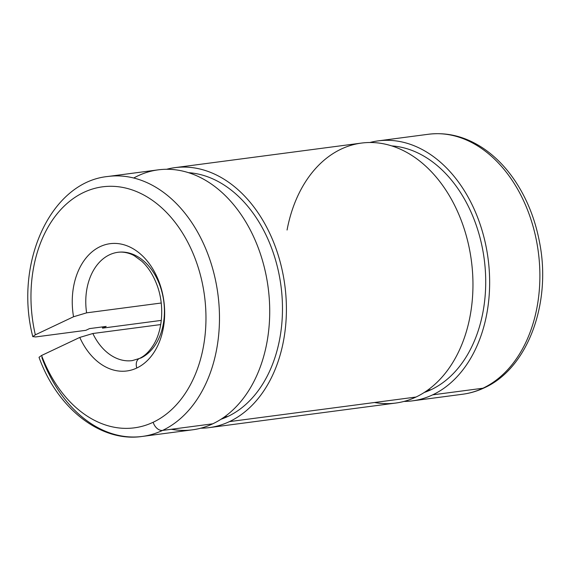 <?xml version="1.0" encoding="UTF-8"?>
<svg xmlns="http://www.w3.org/2000/svg" width="571" height="571" viewBox="0 0 571 571"><rect width="100%" height="100%" fill="white"/><g stroke="black" fill="none" stroke-linecap="round" stroke-linejoin="round"><path stroke-width="0.86" d="M485.593 386.902A9.557 6.524 -115.3 0 1 484.287 387.83A9.557 6.524 -115.3 0 1 482.93 388.223A131.109 93.623 82.5 0 1 462.624 394.24A131.109 93.623 -97.5 0 0 482.93 388.223L432.69 394.839A131.109 93.623 82.5 0 1 412.383 400.863A131.109 93.623 82.5 0 1 403.968 401.434A131.109 93.623 -97.5 0 0 432.69 394.839A131.109 93.623 -97.5 0 0 484.244 238.385A131.109 93.623 -97.5 0 0 369.865 142.507A131.109 93.623 82.5 0 1 378.138 140.88A131.109 93.623 82.5 0 1 485.571 244.11A131.109 93.623 82.5 0 1 432.69 394.839L482.93 388.223A131.109 93.623 -97.5 0 0 535.812 237.493A131.109 93.623 -97.5 0 0 428.378 134.264A131.109 93.623 82.5 0 1 535.812 237.493A131.109 93.623 82.5 0 1 482.93 388.223A9.557 6.524 64.7 0 0 484.287 387.83A9.557 6.524 64.7 0 0 485.593 386.902M424.224 392.484A125.649 89.718 -97.5 0 0 431.134 389.679L427.708 390.129L431.134 389.679A125.649 89.718 -97.5 0 0 483.473 254.074A125.649 89.718 -97.5 0 0 391.749 145.905A125.649 89.718 82.5 0 1 483.473 254.074A125.649 89.718 82.5 0 1 431.134 389.679A125.649 89.718 82.5 0 1 424.224 392.484M209.143 427.629L395.696 403.055A131.109 93.623 -97.5 0 0 416.009 397.038L229.449 421.612A131.109 93.623 82.5 0 1 209.143 427.629A131.109 93.623 82.5 0 1 200.735 428.2A131.109 93.623 -97.5 0 0 229.449 421.612A131.109 93.623 -97.5 0 0 281.003 265.158A131.109 93.623 -97.5 0 0 166.632 169.273A131.109 93.623 82.5 0 1 174.904 167.653A131.109 93.623 82.5 0 1 282.331 270.875A131.109 93.623 82.5 0 1 229.449 421.612L416.009 397.038A131.109 93.623 -97.5 0 0 468.884 246.308A131.109 93.623 -97.5 0 0 361.457 143.078L174.904 167.653M220.991 419.257A125.649 89.718 -97.5 0 0 227.893 416.445L224.467 416.894L227.893 416.445A125.649 89.718 -97.5 0 0 280.233 280.839A125.649 89.718 -97.5 0 0 188.509 172.67A125.649 89.718 82.5 0 1 280.233 280.839A125.649 89.718 82.5 0 1 227.893 416.445A125.649 89.718 82.5 0 1 220.991 419.257M133.735 178.009A131.109 93.623 82.5 0 1 261.047 255.872A131.109 93.623 82.5 0 1 212.769 423.81L162.528 430.427A131.109 93.623 -97.5 0 0 215.403 279.69A131.109 93.623 -97.5 0 0 107.976 176.468A131.109 93.623 82.5 0 1 215.403 279.69A131.109 93.623 82.5 0 1 162.528 430.427A9.557 6.524 -115.3 0 1 153.164 422.262A9.557 6.524 64.7 0 0 162.528 430.427A131.109 93.623 -97.5 0 1 142.222 436.444L192.463 429.827A131.109 93.623 -97.5 0 0 212.769 423.81L162.528 430.427A131.109 93.623 82.5 0 1 142.222 436.444A131.109 93.623 82.5 0 1 41.869 357.603M41.576 355.483L79.776 337.418A64.188 45.837 -97.5 0 0 136.79 368.024A64.188 45.837 82.5 0 1 79.776 337.418L92.845 333.507L160.722 324.571L92.845 333.507A54.63 39.006 -97.5 0 0 132.229 360.615A54.63 39.006 82.5 0 1 92.845 333.507L79.776 337.418L41.576 355.483A121.552 86.799 -97.5 0 0 153.164 422.262A121.552 86.799 82.5 0 1 41.576 355.483L39.035 357.289M136.79 368.024A9.557 6.524 -115.3 0 1 139.338 358.502A9.557 6.524 -115.3 0 1 140.694 358.11A54.63 39.006 -97.5 0 0 162.728 295.3A54.63 39.006 -97.5 0 0 117.961 252.289A54.63 39.006 -97.5 0 0 86.606 312.844L161.222 303.015L86.606 312.844A54.63 39.006 82.5 0 1 117.961 252.289C124.3 251.368 131.209 253.81 134.399 255.815L141.722 261.168C147.996 266.914 153.021 274.694 156.789 284.494C164.555 304.379 162.849 329.788 153.656 344.627C149.466 351.436 144.691 356.061 139.338 358.502A9.557 6.524 64.7 0 0 136.79 368.024A64.188 45.837 -97.5 0 0 161.857 290.767A64.188 45.837 -97.5 0 0 105.085 244.745A64.188 45.837 -97.5 0 0 73.538 316.762L86.606 312.844L73.538 316.762A64.188 45.837 82.5 0 1 105.085 244.745A64.188 45.837 82.5 0 1 161.857 290.767A64.188 45.837 82.5 0 1 136.79 368.024M153.164 422.262A121.552 86.799 -97.5 0 0 199.8 272.817A121.552 86.799 -97.5 0 0 88.641 190.329A121.552 86.799 -97.5 0 0 35.338 334.82L73.538 316.762L35.338 334.82A121.552 86.799 82.5 0 1 88.641 190.329A121.552 86.799 82.5 0 1 199.8 272.817A121.552 86.799 82.5 0 1 153.164 422.262M32.804 336.59L35.63 336.947L85.871 330.324L89.497 328.611L106.177 326.419L102.559 328.132L161.3 320.395L102.559 328.132A131.109 93.623 82.5 0 1 102.28 326.933A131.109 93.623 -97.5 0 0 102.559 328.132L106.177 326.419L89.497 328.611L85.871 330.324L35.63 336.947L32.804 336.59L35.338 334.82M171.286 429.271A131.109 93.623 82.5 0 0 212.769 423.81A131.109 93.623 -97.5 0 0 265.643 273.074A131.109 93.623 -97.5 0 0 158.217 169.851L107.976 176.468C50.469 182.035 13.847 263.531 32.797 336.69M287.063 230.02A131.109 93.623 82.5 0 1 439.756 181.528A131.109 93.623 82.5 0 1 416.009 397.038A131.109 93.623 82.5 0 1 374.526 402.505M378.138 140.88L428.378 134.264C447.436 131.958 465.736 136.647 483.287 148.324C495.571 156.647 506.299 167.703 515.477 181.499C527.34 199.522 535.391 219.963 539.638 242.811C551.565 303.508 527.633 368.466 484.287 387.83C477.335 391.114 470.111 393.248 462.624 394.24L412.383 400.863M142.222 436.444C100.724 442.618 57.35 408.429 39.056 357.41M139.338 358.502L132.229 360.615"/></g></svg>
